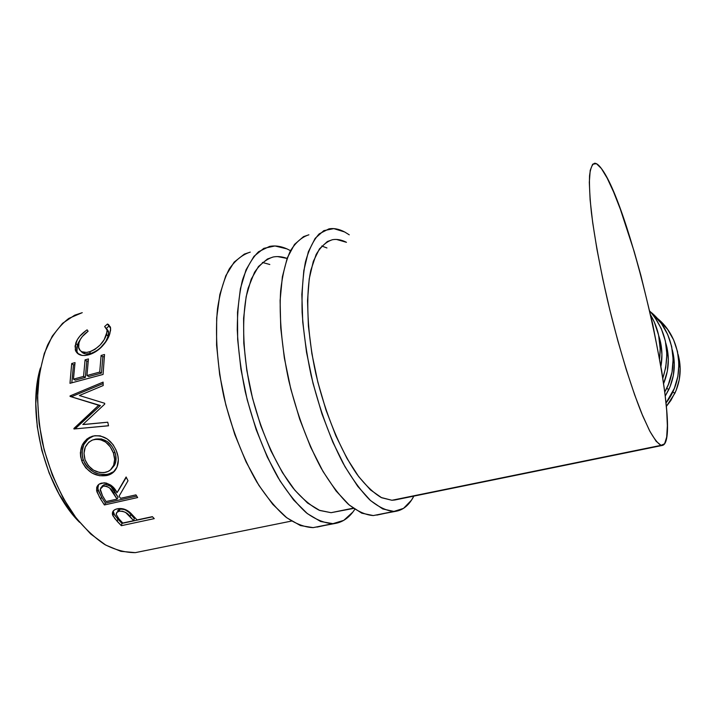 <?xml version="1.0" encoding="UTF-8"?>
<svg xmlns="http://www.w3.org/2000/svg" width="716" height="716" viewBox="0 0 716 716"><rect width="100%" height="100%" fill="white"/><g stroke="black" fill="none" stroke-linecap="round" stroke-linejoin="round"><path stroke-width="1.07" d="M335.858 523.315L313.107 527.629L300.452 525.571L286.803 517.802L272.742 504.315L258.915 485.421L246.035 461.82L234.803 434.549L225.844 404.97L219.66 374.629L216.572 345.139L216.671 318.011L219.839 294.545L225.809 275.705L234.141 262.137L244.335 254.108L250.287 252.113C242.393 254.592 235.403 260.185 229.308 268.894C223.902 279.392 219.973 292.656 217.512 308.685C215.024 334.381 217.19 365.214 223.929 396.977C231.572 428.633 243.154 458.383 256.901 482.145C266.343 496.752 275.964 508.36 285.756 516.988C295.413 523.736 304.524 527.28 313.107 527.629L332.913 523.664C324.599 523.244 315.72 519.61 306.296 512.754C296.719 504.019 287.286 492.277 277.996 477.518C264.15 452.843 253.24 424.221 245.248 391.652C240.871 370.315 238.213 349.73 237.265 329.915C237.336 311.066 239.055 294.518 242.42 280.278C246.626 267.686 252.023 258.163 258.61 251.71L269.565 246.42C275.105 245.364 280.887 246.188 286.919 248.873L290.517 250.681L286.919 248.873L274.962 245.973L263.819 248.354L254.001 256.301L246.027 269.843L240.397 288.7L237.515 312.239L237.658 339.491L240.916 369.152L247.181 399.698L256.131 429.502L267.274 457.005L279.983 480.83L293.569 499.929L307.325 513.587L320.625 521.499L332.913 523.664L317.063 527.083M353.543 508.423L331.078 512.683L319.246 510.266C310.798 505.899 302.161 498.596 293.336 488.357C275.785 465.588 259.792 429.376 250.636 390.301C242.178 351.162 241.507 313.456 248.148 288.181L254.538 272.331C259.908 264.329 266.119 259.219 273.154 256.999C277.611 256.149 282.256 256.632 287.089 258.44L277.62 256.588M269.816 264.499L262.387 262.441M354.814 509.309C349.703 517.14 343.411 521.803 335.92 523.307L332.913 523.664L343.761 520.362L352.845 512.074L354.814 509.309M273.172 256.999L267.417 259.013L258.458 266.54L251.226 279.168L246.161 296.612L243.601 318.271L243.789 343.259L246.805 370.396L252.542 398.311L260.714 425.564L270.872 450.749L282.471 472.641L294.885 490.263L307.504 502.981L319.73 510.463L331.078 512.683L338.283 511.215M396.53 511.161L373.296 515.565L361.777 513.184L349.202 504.986L336.072 490.97L323.014 471.459L310.663 447.169L299.718 419.2L290.777 388.931L284.341 357.964L280.735 327.964L280.108 300.46L282.373 276.77L287.295 257.876L294.509 244.407L303.548 236.62L308.9 234.794C301.803 237.041 295.601 242.473 290.293 251.092C285.666 261.546 282.435 274.855 280.627 291.027C279.043 316.991 281.835 348.343 288.817 380.769C296.907 413.812 307.665 442.918 321.09 468.085C330.058 483.139 339.107 495.159 348.227 504.136C357.168 511.206 365.527 515.019 373.296 515.565L393.89 511.439C386.389 510.821 378.308 506.919 369.617 499.732C360.739 490.63 351.896 478.476 343.089 463.261C329.888 437.843 319.22 408.496 311.075 375.202C306.511 353.427 303.53 332.466 302.116 312.346C301.651 293.238 302.743 276.528 305.383 262.208C308.829 249.607 313.438 240.146 319.202 233.855L328.93 228.878C333.898 228.01 339.133 229.039 344.638 231.966L349.256 234.812L344.638 231.966L333.79 228.619L323.802 230.642L315.165 238.339L308.354 251.772L303.799 270.675L301.848 294.437L302.743 322.066L306.52 352.254L313.044 383.427L321.976 413.929L332.824 442.148L344.978 466.671L357.776 486.397L370.566 500.6L382.765 508.951L393.89 511.439L376.867 515.099M332.484 239.699L327.346 241.534L319.479 248.846L313.313 261.385L309.223 278.882L307.522 300.747L308.399 326.084L311.881 353.686L317.85 382.174L326.004 410.053L335.894 435.892L346.983 458.419L358.689 476.623L370.423 489.851L381.646 497.736L391.921 500.269L661.074 445.334C657.906 443.643 654.03 438.666 649.43 430.414L641.787 413.615C630.805 386.425 618.096 344.745 607.705 301.087C600.08 267.757 594.656 238.294 591.416 212.706C589.814 197.356 589.187 185.032 589.545 175.724C590.44 168.314 592.159 164.152 594.692 163.239C596.571 163.248 598.8 165.011 601.386 168.52C631.995 208.114 684.21 441.351 662.318 445.433L394.847 499.992L391.921 500.269L381.207 497.522C373.475 492.894 365.482 485.269 357.239 474.645C340.762 451.098 325.288 413.902 315.899 373.994C307.164 334.032 305.49 295.78 310.789 270.406L316.114 254.574C320.732 246.662 326.183 241.704 332.466 239.708C336.887 238.929 341.559 239.797 346.463 242.312L336.484 239.439M326.944 247.96L321.761 246.018M413.848 496.116C409.409 504.708 403.645 509.72 396.575 511.152L393.89 511.439L403.538 508.36L411.458 500.189L413.857 496.116M662.318 445.433L398.356 498.954M666.354 406.411L674.875 393.299C680.656 380.527 681.713 367.496 678.025 354.196L680.191 368.668L679.242 379.766L676.092 390.506L670.865 400.45L666.354 406.411M657.028 318.101C681.802 337.657 686.241 377.421 666.023 402.965L674.365 388.323L677.882 376.321L678.947 363.925L677.515 351.628L673.649 339.939L667.536 329.315L657.028 318.092M665.262 396.038L668.798 389.594C674.66 376.661 675.832 363.433 672.306 349.918L674.311 364.077L673.317 375.569L670.06 386.694L665.262 396.038M650.37 311.746C673.461 330.049 680.075 365.679 664.77 392.019L666.694 410.501L667.366 425.734L666.686 437.046L664.6 443.777L661.074 445.334L656.169 441.316L649.985 431.48L642.735 415.906L634.707 395.008L626.258 369.581L617.827 340.771L609.853 310.037L602.774 279.007L596.956 249.338L592.678 222.551L590.118 199.907L589.313 182.329L590.208 170.372L592.66 164.197L596.464 163.696L601.386 168.52L607.168 178.123L613.567 191.906L620.342 209.179L634.161 251.459L640.802 275.096L652.706 324.088L661.709 371.004L664.77 392.019L668.377 384.51L672.029 372.087L673.13 359.244L671.662 346.526L667.67 334.426L661.351 323.444L650.37 311.746M663.634 383.552C669.066 370.154 669.782 356.64 665.773 343.009L666.981 347.609L668.341 359.405L667.312 371.309L663.634 383.552M649.788 311.111C666.515 330.622 670.865 352.97 662.837 378.137L665.737 367.532L666.891 354.223L665.37 341.04L661.253 328.519L654.719 317.152L649.788 311.111M658.711 335.643L660.528 342.176L661.933 354.402L660.94 366.324C662.783 355.834 662.04 345.604 658.711 335.652M650.71 315.147C658.496 328.492 661.459 343 659.606 358.671L660.17 348.826L658.604 335.142L654.343 322.155L650.71 315.138M40.418 367.979C26.304 413.588 45.484 488.921 79.574 522.313L70.92 512.253L59.079 494.156L49.198 473.178L41.797 450.319L37.259 426.7L35.8 403.502L37.447 381.852L40.427 367.97M82.224 312.677L68.826 318.396C60.556 324.724 53.476 333.62 47.578 345.085C42.557 357.902 39.291 372.562 37.769 389.065C37.366 406.303 38.897 424.06 42.351 442.336C49.136 470.135 59.67 494.38 73.945 515.09C83.691 527.441 93.886 537.206 104.518 544.375C115.151 549.915 125.416 552.671 135.342 552.636L291.493 521.078M331.078 512.683L353.203 508.172L331.078 512.683M86.09 330.541L87.11 329.843L88.113 331.231L82.313 336.538L80.299 339.474L78.644 343.626L78.465 347L80.21 350.589L81.884 351.762L86.529 352.433L90.672 351.466L94.968 349.345L100.186 344.942L104.178 339.688L107.087 331.794L106.979 329.494L104.634 326.532L107.445 324.044L108.546 324.59L110.479 327.418L110.604 330.21L109.279 335.231L106.675 340.565L99.533 348.844L94.915 352.156L90.091 354.375L85.15 355.503L82.072 355.44L77.319 353.203L75.824 351.252L75.055 346.096L77.364 339.626L79.879 336.108L86.09 330.541M103.068 374.441L69.971 383.311L71.698 363.531L75.028 362.618L73.453 379.149L83.566 376.419L85.07 359.853L88.435 358.931L86.949 375.515L99.721 372.069L101.117 355.449L104.518 354.51L103.068 374.441L104.518 354.51L101.117 355.449L99.721 372.069L86.949 375.515L88.721 376.518L101.475 373.09L99.721 372.069L101.475 373.09L102.827 356.837L101.117 355.449L102.827 356.837L104.276 356.434L102.827 356.837L101.475 373.09L88.721 376.518L86.949 375.515L88.435 358.931L85.07 359.853L83.566 376.419L73.453 379.149L75.243 380.142L85.338 377.43L83.566 376.419L85.338 377.43L86.797 361.231L85.07 359.853L86.797 361.231L88.175 360.855L86.797 361.231L85.338 377.43L75.243 380.142L73.453 379.149L75.028 362.618L71.698 363.531L73.444 364.892L74.759 364.534L73.444 364.892L71.698 363.531L69.971 383.311L103.068 374.441M79.386 395.509L104.652 403.278L104.751 404.075L82.823 424.534L107.758 422.216L108.528 425.796L73.981 428.982L98.665 405.256L70.07 396.422L70.052 395.921L103.095 382.111L103.202 385.53L79.386 395.509L84.757 397.165L79.386 395.509L103.202 385.53L103.095 382.111L70.052 395.921L71.86 396.557L103.131 383.588L71.86 396.557L70.052 395.921L70.07 396.422L100.401 405.533L77.068 398.588L100.401 405.533L98.665 405.256L73.882 428.481L75.61 428.365L100.401 405.533L75.61 428.365L73.882 428.481L73.981 428.982L108.528 425.796L107.758 422.216L82.823 424.534L104.751 404.075L104.652 403.278L79.386 395.509M82.474 462.679L80.666 456.79L80.362 452.745L82.17 445.164L86.663 439.23L89.715 437.27L94.861 435.713L100.276 435.856L107.221 438.944L113.03 444.582L116.09 450.06L117.898 455.967L118.328 459.905L116.994 467.074L113.083 472.56L106.944 475.505L99.605 475.737L92.149 473.133L85.804 467.906L82.474 462.679M137.651 497.548L104.402 504.959L99.515 497.217L96.544 490.254L97.269 486.173L99.112 484.186L103.981 482.826L106.317 483.076L110.873 485.162L113.647 487.739L117.048 492.662L126.123 476.99L128.003 480.767L119.107 496.116L120.485 498.327L135.942 494.872L137.651 497.548L135.942 494.872L120.485 498.327L119.107 496.116L128.003 480.767L126.123 476.99L117.048 492.662C113.754 485.904 108.662 482.709 101.779 483.094C99.014 483.712 97.304 485.287 96.651 487.802L96.866 491.713L100.562 498.98L101.663 497.253L98.056 490.147L96.866 491.713L98.056 490.147L97.868 486.37L98.611 484.553L97.761 488.715L101.663 497.253L100.562 498.98L104.402 504.959L137.651 497.548M113.218 511.358L114.748 515.323L121.962 523.396L117.863 519.127L117.164 521.329L121.353 525.687L121.962 523.396L152.526 516.827L121.962 523.396L121.353 525.687L154.253 518.635L121.353 525.687L114.775 518.527L112.484 514.535L112.985 511.313L114.721 509.72L117.299 508.79L123.77 509.004L127.001 510.347L130.589 513.005L137.078 519.941L152.374 516.657L154.253 518.635L152.374 516.657L137.078 519.941L129.73 512.235C125.9 509.112 121.756 507.957 117.299 508.79C113.871 509.577 112.242 511.331 112.394 514.043L112.877 515.672L117.164 521.329L117.863 519.127L113.692 513.587L112.877 515.672L113.692 513.587L113.253 510.938M82.242 312.677L74.679 315.192L62.561 323.328L52.259 336.153L44.338 353.346L39.299 374.298L37.501 398.123L39.12 423.711L44.132 449.8L52.304 475.039L63.187 498.175L76.2 518.098L90.637 533.93L105.762 545.1L120.879 551.338L135.342 552.636L144.793 550.702M78.984 342.427C80.407 338.301 83.45 334.569 88.113 331.231L87.11 329.843C81.275 333.745 77.489 338.194 75.744 343.188L75.287 349.9C77.14 354.85 81.543 356.505 88.498 354.868C92.892 353.668 97.054 351.234 100.974 347.555C105.592 342.892 108.555 338.229 109.852 333.558L110.631 328.313L107.445 324.044L104.634 326.532L107.096 330.13L106.487 334.515C103.775 342.615 98.029 348.415 89.258 351.914C83.512 353.265 79.977 351.905 78.644 347.833L78.984 342.427M81.185 351.377C83.146 353.937 86.394 354.626 90.95 353.444L89.258 351.914L90.95 353.444C99.694 349.99 105.404 344.289 108.071 336.359L106.487 334.515L108.071 336.359L108.644 332.126L106.836 328.993M110.022 326.639L108.913 326.111L106.478 328.241L108.913 326.111L107.445 324.044L108.913 326.111L110.3 326.827M78.241 353.955L76.934 351.466L77.364 344.996L75.744 343.188L77.364 344.996L80.335 339.411L78.044 343.25L76.702 347.833L76.979 351.601L78.241 353.955M106.953 329.074L108.519 331.436L108.071 336.359L105.798 341.416L101.842 346.571L96.642 350.903L90.95 353.444L85.714 353.946L81.884 352.191M71.815 382.818L73.444 364.892L71.815 382.818M84.542 424.463L107.767 422.225L84.542 424.463M75.699 428.83L75.61 428.365L75.699 428.83M108.51 425.725L84.694 427.998L108.51 425.725M116.833 452.011C111.902 439.955 103.99 434.63 93.098 436.053L91.943 436.393C82.063 440.734 78.653 448.86 81.713 460.773C87.245 472.247 95.649 477.16 106.944 475.505C111.598 474.422 114.882 471.763 116.806 467.503C118.811 462.813 118.82 457.649 116.833 452.011M114.336 471.361L108.259 474.216L106.944 475.505L108.259 474.216C96.991 475.88 88.659 471.119 83.235 459.914L81.713 460.773L83.235 459.914C80.299 448.27 83.718 440.313 93.483 436.044L88.31 438.81L83.79 444.636L81.946 452.065L82.644 457.98L84.909 463.565L87.263 466.877L93.536 471.96L99.059 474.099L106.496 474.538L111.544 473.088L114.336 471.361M114.274 450.579L115.724 455.278L115.804 461.408L114.99 464.201L111.24 469.177L114.569 465.149C116.431 461.229 116.529 456.898 114.873 452.136L113.405 452.986C115.124 457.882 115.034 462.348 113.137 466.393C111.58 469.535 109.038 471.504 105.512 472.327C96.293 473.527 89.473 469.347 85.052 459.788C82.564 450.812 84.882 444.287 91.997 440.233L93.993 439.57C102.961 438.496 109.432 442.962 113.405 452.986L114.873 452.136C110.971 442.345 104.545 437.995 95.613 439.105L101.493 438.962L107.176 441.477L111.812 446.175L114.274 450.579M94.566 439.409L95.613 439.105L94.566 439.409M118.149 490.988L126.293 477.339L118.149 490.988M136.72 496.107L105.404 503.106L104.402 504.959L105.404 503.106L101.663 497.253L105.404 503.106L136.72 496.107M102.191 486.057L103.829 484.848L106.093 484.49L110.837 486.45L118.095 497.289L114.802 491.776C112.797 487.05 109.369 484.669 104.527 484.634L103.301 486.119C108.188 486.209 111.651 488.652 113.692 493.449L114.802 491.776L113.692 493.449L117.075 499.097L118.095 497.289L117.075 499.097L106.04 501.567L117.075 499.097L109.655 487.999L106.541 486.271L103.301 486.119L104.527 484.634L101.735 486.799M102.513 495.821L106.04 501.567L102.513 495.821L100.267 489.135L103.301 486.119L100.974 487.56L100.195 490.12L102.513 495.821M117.737 510.356L120.727 509.049L124.888 509.631L128.871 512.325L134.331 518.411L130.804 514.419C128.433 510.777 124.826 509.031 119.975 509.174L119.124 511.206C124.011 511.108 127.663 512.898 130.088 516.594L130.804 514.419L130.088 516.594L133.695 520.675L134.331 518.411L133.695 520.675L122.776 523.02L133.695 520.675L125.631 512.459L122.364 511.215L119.124 511.206L119.975 509.174L117.03 512.244M118.901 518.796L122.776 523.02L118.901 518.796L116.234 514.518C116.09 512.853 117.057 511.752 119.124 511.206L116.887 512.396L116.216 514.419L118.901 518.796M104.071 472.596L108.188 471.397L110.506 469.884L113.611 465.302L114.632 459.403L113.405 452.986L110.291 446.874L105.61 442.049L99.891 439.454L96.911 439.176L92.597 439.991L88.82 442.193L85.302 447.07L84.005 453.282L85.052 459.788L88.363 465.677L93.447 470.135L99.506 472.479L104.071 472.596M674.875 393.299L672.736 391.992M668.798 389.594L666.703 388.314M108.644 332.126L107.096 330.13M76.934 351.466L75.296 349.918M101.851 426.414L104.303 426.127M91.872 436.411L93.483 436.044M114.569 465.149L113.137 466.402M97.868 486.37L96.651 487.775M113.244 512.038L112.394 514.034"/></g></svg>
